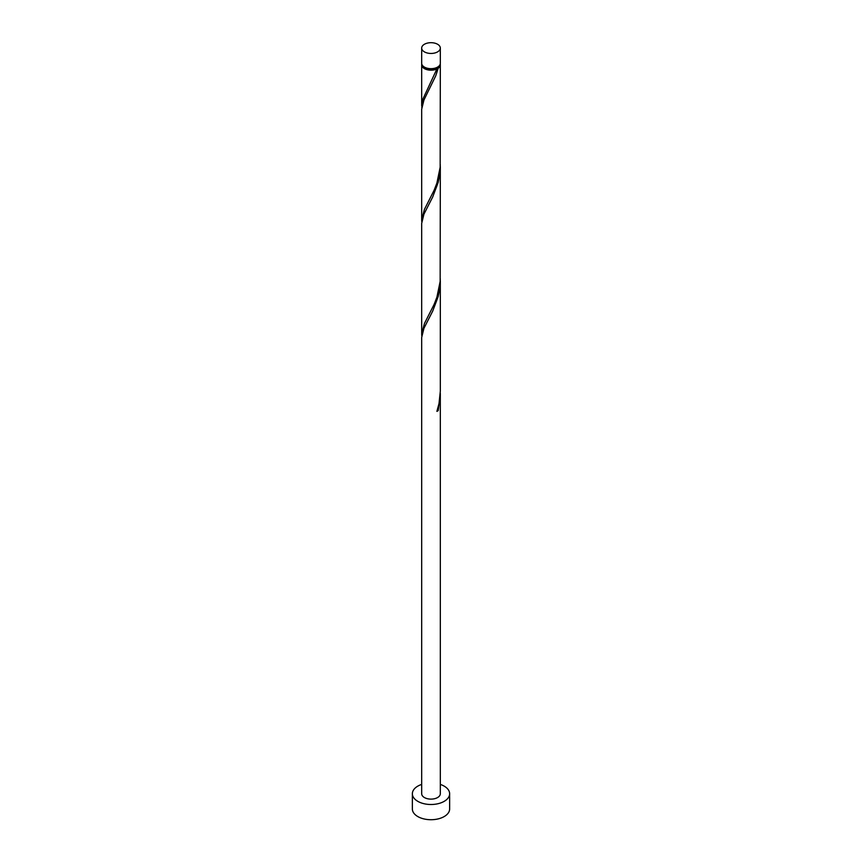 <?xml version="1.0" encoding="UTF-8"?>
<svg xmlns="http://www.w3.org/2000/svg" width="862" height="862" viewBox="0 0 862 862"><rect width="100%" height="100%" fill="white"/><g stroke="black" fill="none" stroke-linecap="round" stroke-linejoin="round"><path stroke-width="1.29" d="M424.406 51.871A9.32 5.377 0 0 0 434.567 53.045A9.32 5.377 0 0 0 440.32 48.067A9.32 5.377 0 0 0 437.594 44.264A9.32 5.377 0 0 0 427.433 43.1A9.32 5.377 0 0 0 421.68 48.067A9.32 5.377 0 0 0 424.406 51.871M440.32 48.067L440.32 63.292A9.32 5.377 180 0 1 434.567 68.26A9.32 5.377 180 0 1 424.406 67.096A9.32 5.377 180 0 1 421.68 63.292L421.68 48.067M439.189 65.857A8.383 4.838 180 0 1 436.926 68.238A8.383 4.838 180 0 1 425.074 68.238A8.383 4.838 180 0 1 422.811 65.857M421.68 784.42A18.641 10.764 0 0 0 412.359 793.74A18.641 10.764 0 0 0 417.822 801.348A18.641 10.764 0 0 0 438.133 803.686A18.641 10.764 0 0 0 449.641 793.74A18.641 10.764 0 0 0 444.178 786.133A18.641 10.764 0 0 0 440.32 784.42M412.359 793.74L412.359 808.955A18.641 10.764 0 0 0 417.822 816.573A18.641 10.764 0 0 0 438.133 818.9A18.641 10.764 0 0 0 449.641 808.955L449.641 793.74M437.174 410.527L438.219 410.614L440.32 394.753L440.32 793.74A9.32 5.377 0 0 1 434.567 798.708A9.32 5.377 0 0 1 424.406 797.544A9.32 5.377 0 0 1 421.68 793.74L421.68 337.527L423.942 328.293L432.735 311.042L438.219 296.485L439.792 288.511L440.288 278.814M440.32 394.753L440.288 392.953M438.219 410.614A9.32 5.377 180 0 1 436.894 411.379L439.006 403.621L440.32 391.122L440.32 280.624M440.223 64.047A9.32 5.377 180 0 1 440.32 64.812L440.159 167.26L436.894 183.11L434.071 190.362L424.406 209.455L421.68 219.929L421.68 109.269L423.942 100.024L435.763 75.781L438.219 68.217L436.926 68.238L436.894 68.971A9.32 5.377 180 0 1 424.406 68.615A9.32 5.377 180 0 1 421.68 64.812A9.32 5.377 180 0 1 421.777 64.047M436.894 68.971L422.876 99.141L421.777 107.61M440.32 64.812A9.32 5.377 180 0 1 438.219 68.217M440.32 166.495L440.159 281.4L436.894 297.239L434.071 304.502L424.406 323.595L421.68 334.057L421.68 223.398L423.942 214.153L432.735 196.913L438.219 182.345L439.792 174.383L440.288 164.685M421.68 219.929L421.777 221.749M421.68 334.057L421.777 335.878M421.68 64.812L421.68 105.789"/></g></svg>
